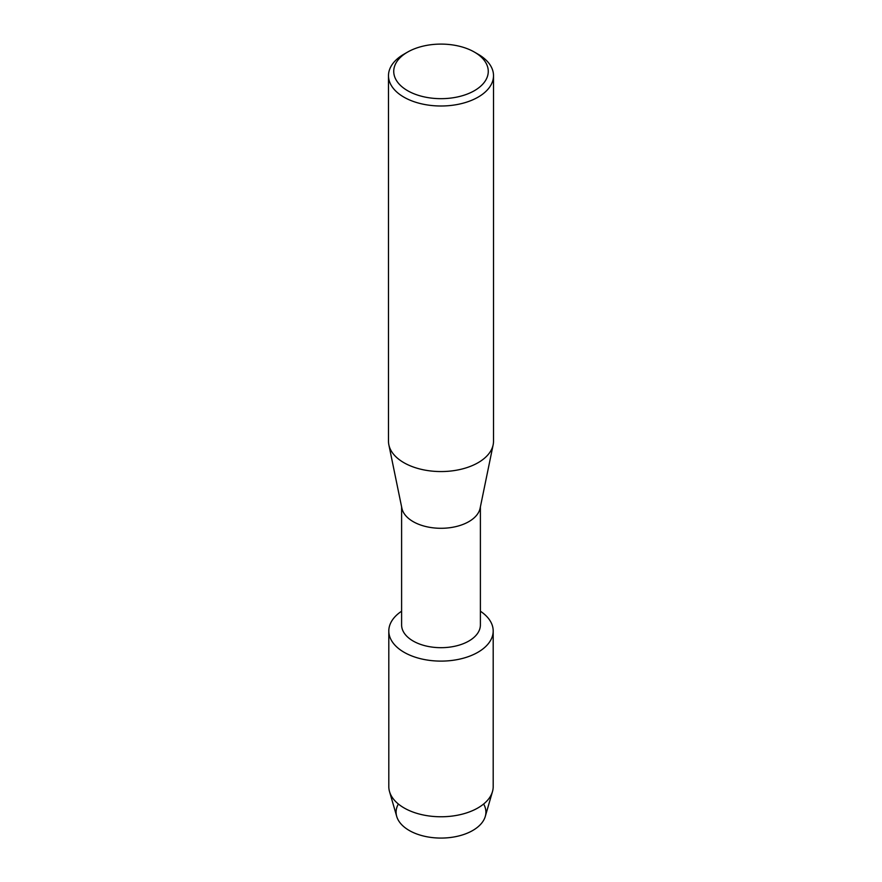 <?xml version="1.0" encoding="UTF-8"?>
<svg xmlns="http://www.w3.org/2000/svg" width="882" height="882" viewBox="0 0 882 882"><rect width="100%" height="100%" fill="white"/><g stroke="black" fill="none" stroke-linecap="round" stroke-linejoin="round"><path stroke-width="1.32" d="M483.634 804.02A44.905 25.92 180 0 1 472.752 830.48A44.905 25.92 180 0 1 417.44 834.218A44.905 25.92 180 0 1 398.366 804.02M480.392 506.896L480.392 624.941A39.392 22.745 180 0 1 468.849 641.027A39.392 22.745 180 0 1 425.929 645.955A39.392 22.745 180 0 1 401.608 624.941L401.608 506.896M477.901 652.283A52.192 30.131 180 0 1 405.411 653.022A52.192 30.131 180 0 1 401.608 611.215A52.192 30.131 180 0 0 388.808 630.983A52.192 30.131 180 0 0 421.023 658.821A52.192 30.131 180 0 0 477.901 652.283A52.192 30.131 180 0 0 480.392 611.215A52.192 30.131 180 0 1 493.192 630.983A52.192 30.131 180 0 1 477.901 652.283M474.428 52.093L478.132 54.232A52.512 30.319 180 0 1 493.512 75.676L493.512 441.232A52.512 30.319 180 0 1 493.148 444.804L480.117 508.23A39.392 22.745 180 0 1 468.849 521.637A39.392 22.745 180 0 1 428.101 527.039A39.392 22.745 180 0 1 401.883 508.23L388.852 444.804A52.512 30.319 180 0 1 388.488 441.232L388.488 75.676A52.512 30.319 180 0 1 403.868 54.232L407.583 52.093A47.264 27.287 180 0 1 407.583 52.093A47.264 27.287 180 0 1 474.428 52.093A47.264 27.287 180 0 1 474.417 90.681A47.264 27.287 180 0 1 407.583 90.681A47.264 27.287 180 0 1 407.572 52.093L403.868 54.232M493.148 444.804A52.512 30.319 180 0 1 478.132 462.675A52.512 30.319 180 0 1 423.801 469.885A52.512 30.319 180 0 1 388.852 444.804M493.512 75.676A52.512 30.319 180 0 1 478.132 97.119A52.512 30.319 180 0 1 420.901 103.69A52.512 30.319 180 0 1 388.488 75.676M493.192 630.983L493.192 786.634A52.192 30.131 180 0 1 492.476 791.606L485.287 816.423A44.905 25.92 180 0 1 472.752 830.48A44.905 25.92 180 0 1 427.307 836.842A44.905 25.92 180 0 1 396.713 816.423L389.524 791.606A52.192 30.131 180 0 1 388.808 786.634L388.808 630.983M492.476 791.606A52.192 30.131 180 0 1 477.901 807.945A52.192 30.131 180 0 1 425.08 815.332A52.192 30.131 180 0 1 389.524 791.606"/></g></svg>
